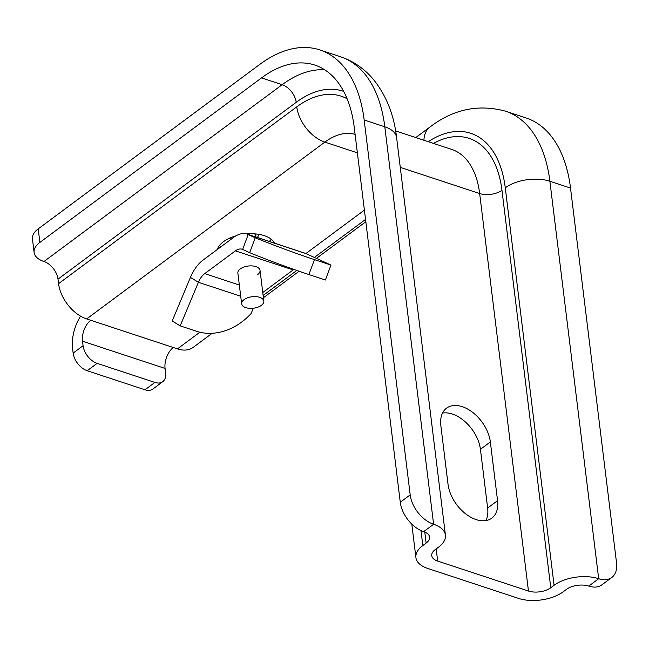 <?xml version="1.0" encoding="UTF-8"?>
<svg xmlns="http://www.w3.org/2000/svg" width="649" height="649" viewBox="0 0 649 649"><rect width="100%" height="100%" fill="white"/><g stroke="black" fill="none" stroke-linecap="round" stroke-linejoin="round"><path stroke-width="0.97" d="M274.503 243.14A29.254 15.138 173 0 0 264.386 235.676A29.254 15.138 173 0 0 246.531 233.932M269.278 241.42A29.254 15.138 173 0 0 271.274 239.221M212.15 333.294L193.142 347.402A31.915 20.176 -126.6 0 1 177.453 348.886L86.658 318.927A31.915 20.176 -126.6 0 1 58.564 283.662L58.012 279.143A15.957 10.092 53.4 0 0 43.97 261.506A26.593 13.767 173 0 1 34.113 252.469L32.45 238.921A26.593 13.767 -7 0 1 38.21 228.87L39.873 242.418A26.593 13.767 173 0 0 34.113 252.469M611.764 577.496L601.842 584.863A26.593 16.817 -126.6 0 1 588.765 586.096L598.686 578.73A26.593 16.817 53.4 0 0 611.764 577.496A26.593 16.817 53.4 0 0 616.55 562.951L570.52 188.064A143.599 82.772 108.3 0 0 526.185 117.996L505.547 111.19A143.599 82.772 108.3 0 1 549.881 181.249L598.686 578.73A31.915 16.517 -7 0 0 554.076 585.293L550.766 587.751A15.957 8.259 173 0 1 528.456 591.028L437.661 561.077A15.957 8.259 173 0 1 431.755 555.658A15.957 8.259 173 0 1 435.203 549.622L438.513 547.172A31.915 16.517 -7 0 0 445.425 535.109A31.915 16.517 -7 0 0 433.605 524.262L423.675 531.636A26.593 16.817 -126.6 0 1 400.271 502.245L410.192 494.871A26.593 16.817 53.4 0 0 433.605 524.262L384.8 126.79A31.915 16.517 -7 0 1 396.62 137.637L445.425 535.109M497.564 500.663L490.352 441.945A31.915 20.176 53.4 0 0 472.642 412.35A31.915 20.176 53.4 0 0 446.569 408.156A31.915 20.176 53.4 0 0 440.833 425.606L448.037 484.324A31.915 20.176 53.4 0 0 465.755 513.919A31.915 20.176 53.4 0 0 491.82 518.113A31.915 20.176 53.4 0 0 497.564 500.663L487.642 508.029A31.915 20.176 -126.6 0 1 485.947 520.571M38.21 228.87L259.868 64.332A143.599 82.772 108.3 0 1 319.827 49.916A143.599 82.772 108.3 0 1 364.162 119.984L410.192 494.871M343.662 91.395A111.685 64.381 108.3 0 0 296.212 102.331A15.957 10.092 53.4 0 0 282.161 84.695L261.531 77.888A127.642 73.58 108.3 0 1 314.83 65.07A127.642 73.58 108.3 0 1 354.24 127.35L400.271 502.245M588.765 586.096A15.957 8.259 173 0 0 566.455 589.381L563.145 591.831A31.915 16.517 -7 0 1 518.535 598.402L427.74 568.443A31.915 16.517 -7 0 1 415.912 557.596A31.915 16.517 -7 0 1 422.824 545.541L426.133 543.083A15.957 8.259 173 0 0 429.589 537.056A15.957 8.259 173 0 0 423.675 531.636M442.521 413.072A31.915 20.176 -126.6 0 1 480.43 449.311L487.642 508.029M365.825 221.723L316.42 258.391M299.108 271.25L263.405 297.745M219.443 245.59A29.254 15.138 173 0 0 221.049 246.725M261.531 77.888L39.873 242.418M235.928 235.855A29.254 15.138 173 0 0 217.447 249.394M90.787 320.29A15.957 9.2 -71.7 0 0 82.52 341.204L165.065 368.437A15.957 9.2 108.3 0 1 173.324 347.523M80.606 316.168A31.915 18.391 -71.7 0 0 72.599 348.578L73.15 353.088L83.08 345.722L82.52 341.204M165.065 368.437L165.617 372.956A15.957 10.092 -126.6 0 1 162.745 381.685A15.957 10.092 -126.6 0 1 154.9 382.423L97.123 363.359A15.957 10.092 -126.6 0 1 83.08 345.722M162.745 381.685L152.823 389.051A15.957 10.092 -126.6 0 1 144.978 389.789L87.193 370.725A15.957 10.092 -126.6 0 1 73.15 353.088M257.629 274.624A11.171 5.784 173 0 0 260.046 270.406A11.171 5.784 173 0 0 252.315 265.928A11.171 5.784 173 0 0 240.3 268.905A11.171 5.784 173 0 0 237.875 273.124L241.647 303.837A11.171 5.784 173 0 0 245.784 307.634A11.171 5.784 173 0 0 257.856 307.18A11.171 5.784 173 0 0 263.818 301.12A11.171 5.784 173 0 0 259.681 297.323A11.171 5.784 173 0 0 247.61 297.777A11.171 5.784 173 0 0 241.647 303.837M262.764 292.496L293.194 269.911A15.957 9.2 108.3 0 1 293.9 269.424M330.966 265.068L314.457 259.624A58.499 3.083 -159.6 0 1 255.227 237.769L248.178 234.532A31.915 18.391 -71.7 0 0 247.074 234.094L304.852 253.159A31.915 18.391 108.3 0 1 305.963 253.589L330.966 265.068L325.409 280.003L308.9 274.559A58.499 3.083 -159.6 0 1 249.678 252.696L242.629 249.467A15.957 9.2 -71.7 0 0 242.077 249.248A15.957 9.2 -71.7 0 0 235.417 250.847L204.735 273.618A15.957 9.2 -71.7 0 0 198.416 282.283L180.171 325.863L196.679 331.306A58.499 47.377 121.5 0 0 251.049 313.629L253.313 308.234M247.074 234.094A31.915 18.391 -71.7 0 0 233.745 237.299L203.072 260.071A31.915 18.391 -71.7 0 0 190.425 277.399L172.188 320.979L180.171 325.863M249.678 252.696L255.227 237.769M234.338 236.341A11.171 5.784 173 0 0 233.883 237.201M255.86 236.439A11.171 5.784 173 0 0 255.836 236.074A11.171 5.784 173 0 0 254.586 233.859M230.606 237.721A14.091 7.293 173 0 0 231.239 239.157M257.329 237.477A14.091 7.293 173 0 0 258.545 234.297M428.226 141.685A111.685 64.381 108.3 0 1 505.271 187.821A31.915 16.517 -7 0 1 549.881 181.249L570.52 188.064M505.271 187.821L554.076 585.293M400.271 167.369L479.66 193.556A15.957 8.259 173 0 0 501.961 190.271L550.766 587.751M395.647 130.936L451.745 149.44A90.414 52.115 108.3 0 1 479.66 193.556L528.456 591.028M436.169 548.908L437.661 561.077M364.162 119.984L384.8 126.79A143.599 82.772 108.3 0 0 340.465 56.731C353.6 61.217 364.649 68.875 373.613 79.697C386.333 95.598 394 114.905 396.62 137.637M424.779 532.042L426.133 543.083M420.99 530.566L422.824 545.541M423.935 140.273A31.915 20.176 -126.6 0 1 429.889 127.082C453.318 109.178 478.54 103.881 505.547 111.19M433.451 143.405A106.371 61.314 108.3 0 1 501.961 190.271M43.97 261.506L282.161 84.695A127.642 73.58 108.3 0 1 324.711 69.808M357.372 152.84L324.857 142.115A31.915 20.176 -126.6 0 1 296.763 106.842A106.371 61.314 108.3 0 1 347.077 98.729M86.658 318.927L324.857 142.115A74.457 42.923 108.3 0 1 355.1 134.375M296.212 102.331L58.012 279.143M296.763 106.842L58.564 283.662M364.397 210.114L305.874 253.556M199.892 332.223L177.453 348.886M144.978 389.789L154.9 382.423M87.193 370.725L97.123 363.359M490.352 441.945L480.43 449.311M293.194 269.911L235.417 250.847M239.343 285.041L204.735 273.618M190.425 277.399L198.416 282.283L240.714 296.244M305.963 253.589L248.178 234.532L242.629 249.467M308.9 274.559L314.457 259.624M411.799 524.1L415.912 557.596M319.827 49.916L340.465 56.731M429.889 127.082L415.766 137.572M365.541 219.435L314.343 257.442M296.82 270.446L263.129 295.457M233.34 237.599L233.129 236.747M255.86 236.26L255.852 233.956M255.836 236.074L255.949 237.023M260.046 270.406L263.818 301.12"/></g></svg>
